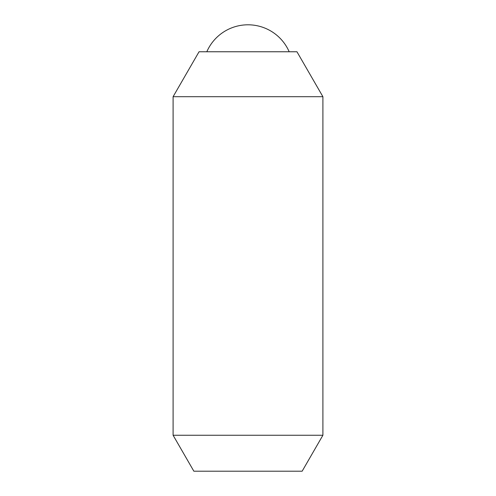 <?xml version="1.0" encoding="UTF-8"?>
<svg xmlns="http://www.w3.org/2000/svg" width="496" height="496" viewBox="0 0 496 496"><rect width="100%" height="100%" fill="white"/><g stroke="black" fill="none" stroke-linecap="round" stroke-linejoin="round"><path stroke-width="0.74" d="M173.098 96.701L199.045 51.764L296.955 51.764L322.902 96.701L322.902 435.246L302.145 471.2L193.855 471.2L173.098 435.246L173.098 96.701L322.902 96.701M173.098 435.246L322.902 435.246M289.187 51.764A44.938 44.938 0 0 0 206.813 51.764"/></g></svg>
